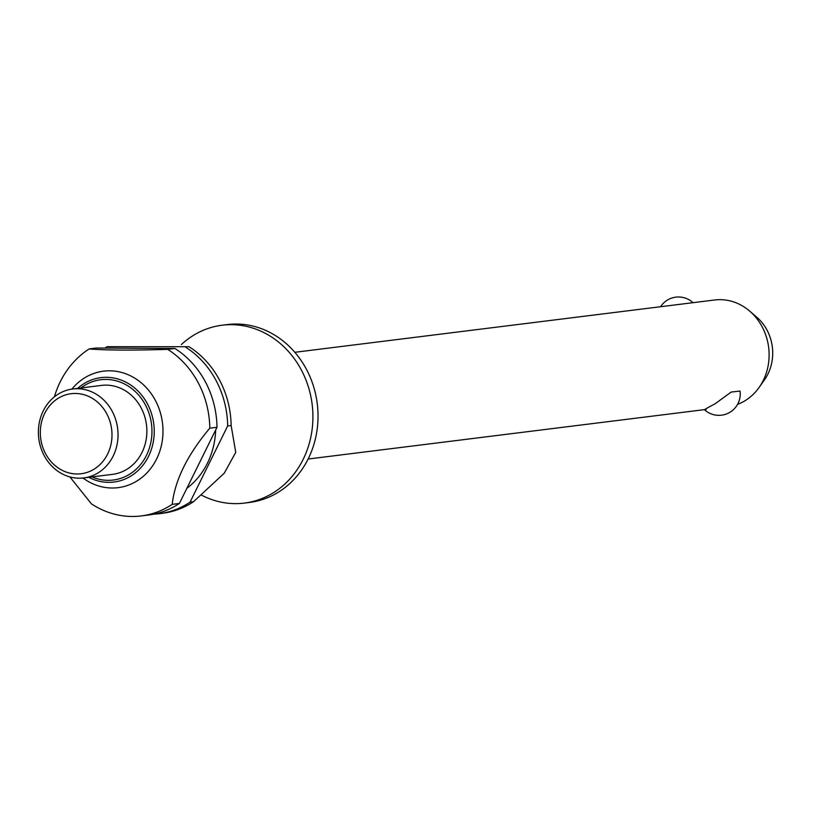 <?xml version="1.0" encoding="UTF-8"?>
<svg xmlns="http://www.w3.org/2000/svg" width="813" height="813" viewBox="0 0 813 813"><rect width="100%" height="100%" fill="white"/><g stroke="black" fill="none" stroke-linecap="round" stroke-linejoin="round"><path stroke-width="1.22" d="M181.36 344.58A89.623 79.501 82.9 0 1 191.756 336.43A89.623 79.501 82.9 0 1 222.173 325.21A89.623 79.501 82.9 0 1 308.259 386.49A89.623 79.501 82.9 0 1 274.753 491.875A89.623 79.501 82.9 0 1 244.337 503.095A89.623 79.501 82.9 0 1 201.167 494.954M737.574 404.356A53.77 47.703 -97.1 0 0 746.212 399.986A53.77 47.703 -97.1 0 0 759.159 387.384A53.77 47.703 -97.1 0 0 749.657 311.074A53.77 47.703 -97.1 0 0 714.668 299.987L294.834 352.293M706.223 409.417C702.584 410.626 705.511 408.776 715.003 403.868L731.141 392.079L740.033 391.043A21.331 21.331 0 0 1 704.332 409.589M222.173 325.21L227.284 324.58A89.623 79.501 82.9 0 1 313.371 385.86A89.623 79.501 82.9 0 1 279.865 491.235A89.623 79.501 82.9 0 1 249.449 502.454L244.337 503.095M54.4 396.825A89.623 79.501 82.9 0 1 88.658 349.275A89.623 79.501 82.9 0 1 89.206 348.919L96.391 348.025L174.927 348.482L167.732 349.377C131.736 350.454 105.568 350.301 89.206 348.919M71.89 389.102A58.709 52.073 82.9 0 1 83.637 378.502A58.709 52.073 82.9 0 1 155.354 400.362A58.709 52.073 82.9 0 1 137.997 480.31A58.709 52.073 82.9 0 1 82.967 478.024M69.918 476.936L91.452 503.887A89.623 79.501 82.9 0 0 141.238 515.93L148.423 515.036A89.623 79.501 82.9 0 0 178.84 503.816A89.623 79.501 82.9 0 0 179.388 503.46L172.193 504.355C174.917 480.188 187.457 454.792 209.805 428.177L217 427.272L179.388 503.46M172.193 504.355A89.623 79.501 82.9 0 1 171.655 504.721A89.623 79.501 82.9 0 1 141.238 515.93M98.952 472.323A44.817 39.746 82.9 0 1 83.749 477.932A44.817 39.746 82.9 0 1 40.701 447.292A44.817 39.746 82.9 0 1 57.459 394.61A44.817 39.746 82.9 0 1 72.672 389A44.817 39.746 82.9 0 1 115.71 419.64A44.817 39.746 82.9 0 1 98.952 472.323M72.672 389L101.493 385.403A44.817 39.746 82.9 0 1 144.541 416.043A44.817 39.746 82.9 0 1 127.783 468.735A44.817 39.746 82.9 0 1 112.58 474.345L83.749 477.932M94.826 468.695A40.335 35.772 82.9 0 1 45.558 453.674A40.335 35.772 82.9 0 1 57.479 398.746A40.335 35.772 82.9 0 1 106.757 413.766A40.335 35.772 82.9 0 1 94.826 468.695M159.104 513.704L162.57 513.277A89.623 79.501 -97.1 0 0 192.986 502.058A89.623 79.501 -97.1 0 0 193.535 501.702L190.059 502.129A89.623 79.501 82.9 0 1 189.52 502.495A89.623 79.501 82.9 0 1 159.104 513.704A89.623 79.501 82.9 0 1 153.738 514.172M749.657 311.074L756.812 317.233A43.993 39.014 82.9 0 1 764.586 379.651L759.159 387.384M104.989 348.076A89.623 79.501 82.9 0 1 106.523 347.049A89.623 79.501 82.9 0 1 107.072 346.694L189.073 346.724L107.072 346.694M185.598 347.151A89.623 79.501 82.9 0 1 227.67 425.951L231.136 425.514L235.75 452.353L224.256 473.207L193.535 501.702M231.136 425.514A89.623 79.501 -97.1 0 0 196.634 352.141A89.623 79.501 -97.1 0 0 189.063 346.724M174.927 348.482A89.623 79.501 82.9 0 1 217 427.272M167.732 349.377A89.623 79.501 82.9 0 1 209.805 428.177M190.059 502.129L227.67 425.951M215.679 429.935A76.178 67.57 82.9 0 1 186.848 488.339M77.682 388.37A52.611 46.666 82.9 0 1 83.119 384.203A52.611 46.666 82.9 0 1 147.397 403.797A52.611 46.666 82.9 0 1 131.838 475.442A52.611 46.666 82.9 0 1 88.759 477.312M91.991 476.906A50.548 44.837 -97.1 0 0 130.436 473.705A50.548 44.837 -97.1 0 0 145.385 404.864A50.548 44.837 -97.1 0 0 80.914 387.974M308.127 459.02L704.393 409.65M693.011 302.69A21.331 21.331 0 0 0 660.583 306.725"/></g></svg>
